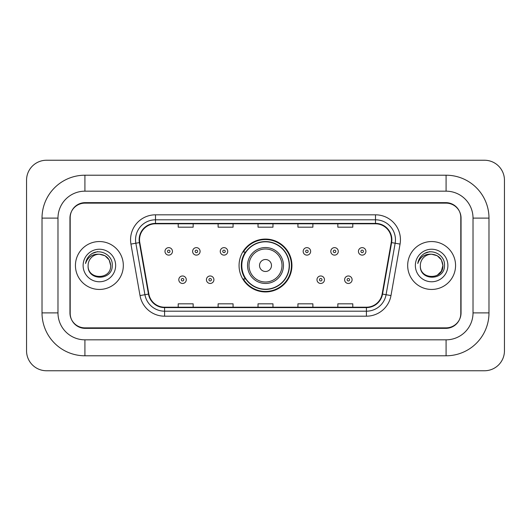 <?xml version="1.0" encoding="UTF-8"?>
<svg xmlns="http://www.w3.org/2000/svg" width="531" height="531" viewBox="0 0 531 531"><rect width="100%" height="100%" fill="white"/><g stroke="black" fill="none" stroke-linecap="round" stroke-linejoin="round"><path stroke-width="0.8" d="M239.063 265.5A26.437 26.437 0 0 0 265.5 291.937A26.437 26.437 0 0 0 291.937 265.5A26.437 26.437 0 0 0 265.5 239.063A26.437 26.437 0 0 0 239.063 265.5M245.402 278.967A24.194 24.194 0 0 1 245.402 252.033M446.086 175.21A42.898 42.898 0 0 1 488.985 218.108A42.898 42.898 0 0 0 446.086 175.21L84.914 175.21A42.898 42.898 0 0 0 42.015 218.108A42.898 42.898 0 0 1 84.914 175.21L84.914 191.173L446.086 191.173L84.914 191.173A26.935 26.935 0 0 0 57.979 218.108L57.979 312.892A26.935 26.935 0 0 0 84.914 339.827L446.086 339.827L84.914 339.827L84.914 355.79L446.086 355.79A42.898 42.898 0 0 0 488.985 312.892L488.985 218.108L473.021 218.108A26.935 26.935 0 0 0 446.086 191.173L446.086 175.21M446.086 203.141L84.914 203.141A14.968 14.968 0 0 0 69.953 218.108L69.953 312.892A14.968 14.968 0 0 0 84.914 327.859L446.086 327.859A14.968 14.968 0 0 0 461.047 312.892L461.047 218.108A14.968 14.968 0 0 0 446.086 203.141M488.985 312.892L473.021 312.892L473.021 218.108L473.021 312.892A26.935 26.935 0 0 1 446.086 339.827L446.086 355.79M504.45 180.195A19.952 19.952 0 0 0 484.498 160.243L46.502 160.243A19.952 19.952 0 0 0 26.55 180.195L26.55 350.805A19.952 19.952 0 0 0 46.502 370.757L484.498 370.757A19.952 19.952 0 0 0 504.45 350.805L504.45 180.195M42.015 312.892L57.979 312.892L57.979 218.108L42.015 218.108L42.015 312.892A42.898 42.898 0 0 0 84.914 355.79M70.198 217.61L70.198 313.39A14.968 14.968 0 0 0 85.166 328.357L445.834 328.357A14.968 14.968 0 0 0 460.802 313.39L460.802 217.61A14.968 14.968 0 0 0 445.834 202.643L85.166 202.643A14.968 14.968 0 0 0 70.198 217.61L70.198 313.39M75.435 265.5A23.948 23.948 0 0 0 99.383 289.448A23.948 23.948 0 0 0 123.325 265.5A23.948 23.948 0 0 0 99.383 241.552A23.948 23.948 0 0 0 75.435 265.5A23.948 23.948 0 0 0 99.383 289.448A23.948 23.948 0 0 0 123.325 265.5A23.948 23.948 0 0 0 99.383 241.552A23.948 23.948 0 0 0 75.435 265.5M407.675 265.5A23.948 23.948 0 0 0 431.617 289.448A23.948 23.948 0 0 0 455.565 265.5A23.948 23.948 0 0 0 431.617 241.552A23.948 23.948 0 0 0 407.675 265.5A23.948 23.948 0 0 0 431.617 289.448A23.948 23.948 0 0 0 455.565 265.5A23.948 23.948 0 0 0 431.617 241.552A23.948 23.948 0 0 0 407.675 265.5M139.54 239.76A15.963 15.963 0 0 1 155.503 223.797L375.497 223.797A15.963 15.963 0 0 1 391.214 242.534L382.141 294.015A15.963 15.963 0 0 1 366.417 307.203L164.583 307.203A15.963 15.963 0 0 1 148.859 294.015L139.786 242.534A15.963 15.963 0 0 1 139.54 239.76M139.142 239.76A16.361 16.361 0 0 0 139.387 242.601L148.468 294.081A16.361 16.361 0 0 0 164.583 307.602L366.417 307.602A16.361 16.361 0 0 0 382.532 294.081L391.612 242.601A16.361 16.361 0 0 0 375.497 223.398L155.503 223.398A16.361 16.361 0 0 0 139.142 239.76M130.938 244.087A24.944 24.944 0 0 1 155.503 214.816L375.497 214.816A24.944 24.944 0 0 1 400.062 244.087L390.982 295.575A24.944 24.944 0 0 1 366.417 316.184L164.583 316.184A24.944 24.944 0 0 1 140.018 295.575L130.938 244.087L135.85 243.225A19.952 19.952 0 0 1 155.503 219.807L375.497 219.807A19.952 19.952 0 0 1 395.15 243.225L386.07 294.705A19.952 19.952 0 0 1 366.417 311.193L164.583 311.193A19.952 19.952 0 0 1 144.93 294.705L135.85 243.225A19.952 19.952 0 0 1 135.551 239.76M460.802 313.39L460.802 217.61M258.02 223.797L258.02 227.175L272.98 227.175L272.98 223.797M218.108 223.797L218.108 227.175L233.076 227.175L233.076 223.797M178.204 223.797L178.204 227.175L193.165 227.175L193.165 223.797M297.924 223.797L297.924 227.175L312.892 227.175L312.892 223.797M337.835 223.797L337.835 227.175L352.796 227.175L352.796 223.797M272.98 307.203L272.98 303.825L258.02 303.825L258.02 307.203M233.076 307.203L233.076 303.825L218.108 303.825L218.108 307.203M193.165 307.203L193.165 303.825L178.204 303.825L178.204 307.203M312.892 307.203L312.892 303.825L297.924 303.825L297.924 307.203M352.796 307.203L352.796 303.825L337.835 303.825L337.835 307.203M110.66 265.5C111.351 280.049 87.416 280.049 88.106 265.5C87.057 281.264 112.745 280.899 112.24 265.5C113.116 254.714 99.105 247.725 90.808 254.462C87.874 256.805 86.122 259.832 85.544 263.522C87.867 256.911 92.48 253.811 99.383 254.223L105.019 255.736L109.147 259.865L110.66 265.5C111.351 280.049 87.416 280.049 88.106 265.5C87.416 280.049 111.351 280.049 110.66 265.5C111.351 280.049 87.416 280.049 88.106 265.5A11.277 11.277 0 0 1 99.383 254.223L105.019 255.736L109.147 259.865L110.66 265.5L109.147 259.865L105.019 255.736L99.383 254.223C106.233 254.893 109.99 258.65 110.66 265.5M83.115 265.5A16.269 16.269 0 0 0 99.383 281.769A16.269 16.269 0 0 0 115.645 265.5A16.269 16.269 0 0 0 99.383 249.231A16.269 16.269 0 0 0 83.115 265.5M90.808 254.462L92.394 253.393L97.604 251.634M271.487 265.5A5.987 5.987 0 0 0 265.5 259.513A5.987 5.987 0 0 0 259.513 265.5A5.987 5.987 0 0 0 265.5 271.487A5.987 5.987 0 0 0 271.487 265.5M283.461 265.5A17.961 17.961 0 0 0 265.5 247.539A17.961 17.961 0 0 0 247.539 265.5A17.961 17.961 0 0 0 265.5 283.461A17.961 17.961 0 0 0 283.461 265.5A17.961 17.961 0 0 1 265.5 283.461A17.961 17.961 0 0 1 247.539 265.5M289.196 265.5A23.696 23.696 0 0 0 265.5 241.804A23.696 23.696 0 0 0 241.804 265.5A23.696 23.696 0 0 0 265.5 289.196A23.696 23.696 0 0 0 289.196 265.5M291.439 265.5A25.939 25.939 0 0 1 243.331 278.967L245.734 278.967A23.922 23.922 0 0 0 281.324 283.435A23.922 23.922 0 0 0 281.324 247.565A23.922 23.922 0 0 0 245.734 252.033L243.331 252.033A25.939 25.939 0 0 1 291.439 265.5M431.617 254.223C438.467 254.893 442.223 258.65 442.894 265.5L441.387 271.135L437.259 275.264L441.387 271.135L442.894 265.5C443.584 280.049 419.649 280.049 420.34 265.5C419.291 281.264 444.985 280.899 444.474 265.5C445.35 254.714 431.338 247.725 423.048 254.462C420.114 256.805 418.355 259.832 417.778 263.522C420.101 256.911 424.714 253.811 431.617 254.223L437.259 255.736L441.387 259.865L442.894 265.5C443.584 280.049 419.649 280.049 420.34 265.5C419.649 280.049 443.584 280.049 442.894 265.5L441.387 259.865L437.259 255.736L431.617 254.223L437.259 255.736L441.387 259.865L442.894 265.5L441.387 259.865L437.259 255.736L431.617 254.223A11.277 11.277 0 0 0 420.34 265.5M415.355 265.5A16.269 16.269 0 0 0 431.617 281.769A16.269 16.269 0 0 0 447.885 265.5A16.269 16.269 0 0 0 431.617 249.231A16.269 16.269 0 0 0 415.355 265.5M423.041 254.462L424.627 253.393L429.838 251.634M172.462 251.382A3.744 3.744 0 0 1 168.725 255.126A3.744 3.744 0 0 1 164.982 251.382A3.744 3.744 0 0 1 168.725 247.638A3.744 3.744 0 0 1 172.462 251.382A3.744 3.744 0 0 0 168.725 247.638A3.744 3.744 0 0 0 164.982 251.382M200.101 251.382A3.744 3.744 0 0 1 196.357 255.126A3.744 3.744 0 0 1 192.62 251.382A3.744 3.744 0 0 1 196.357 247.638A3.744 3.744 0 0 1 200.101 251.382A3.744 3.744 0 0 0 196.357 247.638A3.744 3.744 0 0 0 192.62 251.382M227.739 251.382A3.744 3.744 0 0 1 223.996 255.126A3.744 3.744 0 0 1 220.252 251.382A3.744 3.744 0 0 1 223.996 247.638A3.744 3.744 0 0 1 227.739 251.382A3.744 3.744 0 0 0 223.996 247.638A3.744 3.744 0 0 0 220.252 251.382M310.648 251.382A3.744 3.744 0 0 1 306.905 255.126A3.744 3.744 0 0 1 303.161 251.382A3.744 3.744 0 0 1 306.905 247.638A3.744 3.744 0 0 1 310.648 251.382A3.744 3.744 0 0 0 306.905 247.638A3.744 3.744 0 0 0 303.161 251.382M338.28 251.382A3.744 3.744 0 0 1 334.543 255.126A3.744 3.744 0 0 1 330.8 251.382A3.744 3.744 0 0 1 334.543 247.638A3.744 3.744 0 0 1 338.28 251.382A3.744 3.744 0 0 0 334.543 247.638A3.744 3.744 0 0 0 330.8 251.382M365.919 251.382A3.744 3.744 0 0 1 362.175 255.126A3.744 3.744 0 0 1 358.438 251.382A3.744 3.744 0 0 1 362.175 247.638A3.744 3.744 0 0 1 365.919 251.382A3.744 3.744 0 0 0 362.175 247.638A3.744 3.744 0 0 0 358.438 251.382M178.801 279.718A3.744 3.744 0 0 1 182.538 275.974A3.744 3.744 0 0 1 186.281 279.718A3.744 3.744 0 0 1 182.538 283.461A3.744 3.744 0 0 1 178.801 279.718A3.744 3.744 0 0 0 182.538 283.461A3.744 3.744 0 0 0 186.281 279.718M206.433 279.718A3.744 3.744 0 0 1 210.176 275.974A3.744 3.744 0 0 1 213.92 279.718A3.744 3.744 0 0 1 210.176 283.461A3.744 3.744 0 0 1 206.433 279.718A3.744 3.744 0 0 0 210.176 283.461A3.744 3.744 0 0 0 213.92 279.718M316.98 279.718A3.744 3.744 0 0 1 320.724 275.974A3.744 3.744 0 0 1 324.468 279.718A3.744 3.744 0 0 1 320.724 283.461A3.744 3.744 0 0 1 316.98 279.718A3.744 3.744 0 0 0 320.724 283.461A3.744 3.744 0 0 0 324.468 279.718M344.619 279.718A3.744 3.744 0 0 1 348.363 275.974A3.744 3.744 0 0 1 352.099 279.718A3.744 3.744 0 0 1 348.363 283.461A3.744 3.744 0 0 1 344.619 279.718A3.744 3.744 0 0 0 348.363 283.461A3.744 3.744 0 0 0 352.099 279.718M375.497 214.816L375.497 223.398M135.85 243.225L139.387 242.601M164.583 316.184L164.583 307.602M366.417 307.602L366.417 316.184M382.532 294.081L390.982 295.575M140.018 295.575L148.468 294.081M391.612 242.601L400.062 244.087M155.503 214.816L155.503 223.398M282.001 265.5A16.501 16.501 0 0 0 265.5 248.999A16.501 16.501 0 0 0 248.999 265.5A16.501 16.501 0 0 0 265.5 282.001A16.501 16.501 0 0 0 282.001 265.5M167.477 251.382A1.248 1.248 0 0 0 168.725 252.63A1.248 1.248 0 0 0 169.973 251.382A1.248 1.248 0 0 0 168.725 250.134A1.248 1.248 0 0 0 167.477 251.382M195.109 251.382A1.248 1.248 0 0 0 196.357 252.63A1.248 1.248 0 0 0 197.605 251.382A1.248 1.248 0 0 0 196.357 250.134A1.248 1.248 0 0 0 195.109 251.382M222.748 251.382A1.248 1.248 0 0 0 223.996 252.63A1.248 1.248 0 0 0 225.244 251.382A1.248 1.248 0 0 0 223.996 250.134A1.248 1.248 0 0 0 222.748 251.382M305.657 251.382A1.248 1.248 0 0 0 306.905 252.63A1.248 1.248 0 0 0 308.153 251.382A1.248 1.248 0 0 0 306.905 250.134A1.248 1.248 0 0 0 305.657 251.382M333.295 251.382A1.248 1.248 0 0 0 334.543 252.63A1.248 1.248 0 0 0 335.791 251.382A1.248 1.248 0 0 0 334.543 250.134A1.248 1.248 0 0 0 333.295 251.382M360.927 251.382A1.248 1.248 0 0 0 362.175 252.63A1.248 1.248 0 0 0 363.423 251.382A1.248 1.248 0 0 0 362.175 250.134A1.248 1.248 0 0 0 360.927 251.382M183.786 279.718A1.248 1.248 0 0 0 182.538 278.47A1.248 1.248 0 0 0 181.297 279.718A1.248 1.248 0 0 0 182.538 280.965A1.248 1.248 0 0 0 183.786 279.718M211.424 279.718A1.248 1.248 0 0 0 210.176 278.47A1.248 1.248 0 0 0 208.929 279.718A1.248 1.248 0 0 0 210.176 280.965A1.248 1.248 0 0 0 211.424 279.718M321.972 279.718A1.248 1.248 0 0 0 320.724 278.47A1.248 1.248 0 0 0 319.476 279.718A1.248 1.248 0 0 0 320.724 280.965A1.248 1.248 0 0 0 321.972 279.718M349.604 279.718A1.248 1.248 0 0 0 348.363 278.47A1.248 1.248 0 0 0 347.115 279.718A1.248 1.248 0 0 0 348.363 280.965A1.248 1.248 0 0 0 349.604 279.718"/></g></svg>
